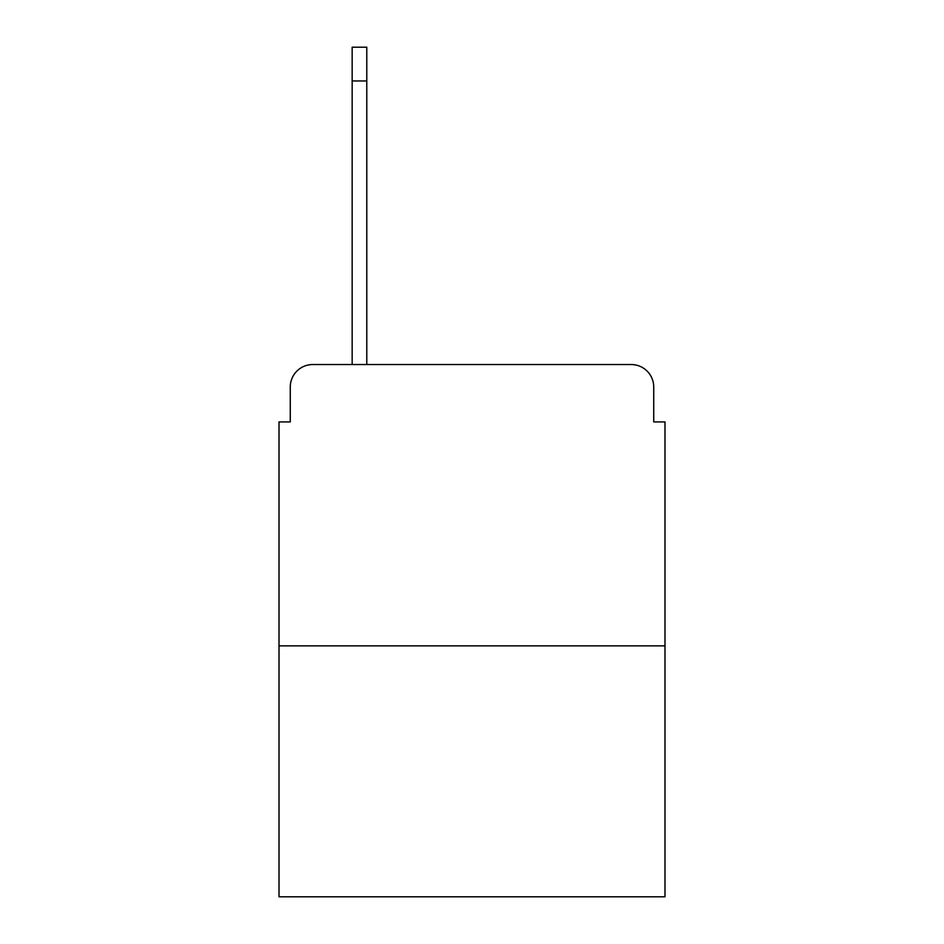<?xml version="1.0" encoding="UTF-8"?>
<svg xmlns="http://www.w3.org/2000/svg" width="944" height="944" viewBox="0 0 944 944"><rect width="100%" height="100%" fill="white"/><g stroke="black" fill="none" stroke-linecap="round" stroke-linejoin="round"><path stroke-width="1.42" d="M290.268 387.04L290.268 421.921L290.268 387.04A22.503 22.503 0 0 1 312.771 364.537L352.159 364.537L352.159 47.2L366.779 47.2L366.779 364.537L384.232 364.537M664.989 645.861L279.011 645.861L279.011 896.8L664.989 896.8L664.989 421.921L653.732 421.921L653.732 387.04A22.503 22.503 0 0 0 631.229 364.537L312.771 364.537M279.011 645.861L279.011 421.921L290.268 421.921M559.768 364.537L631.229 364.537M653.732 421.921L653.732 387.04M352.159 80.96L366.779 80.96"/></g></svg>
